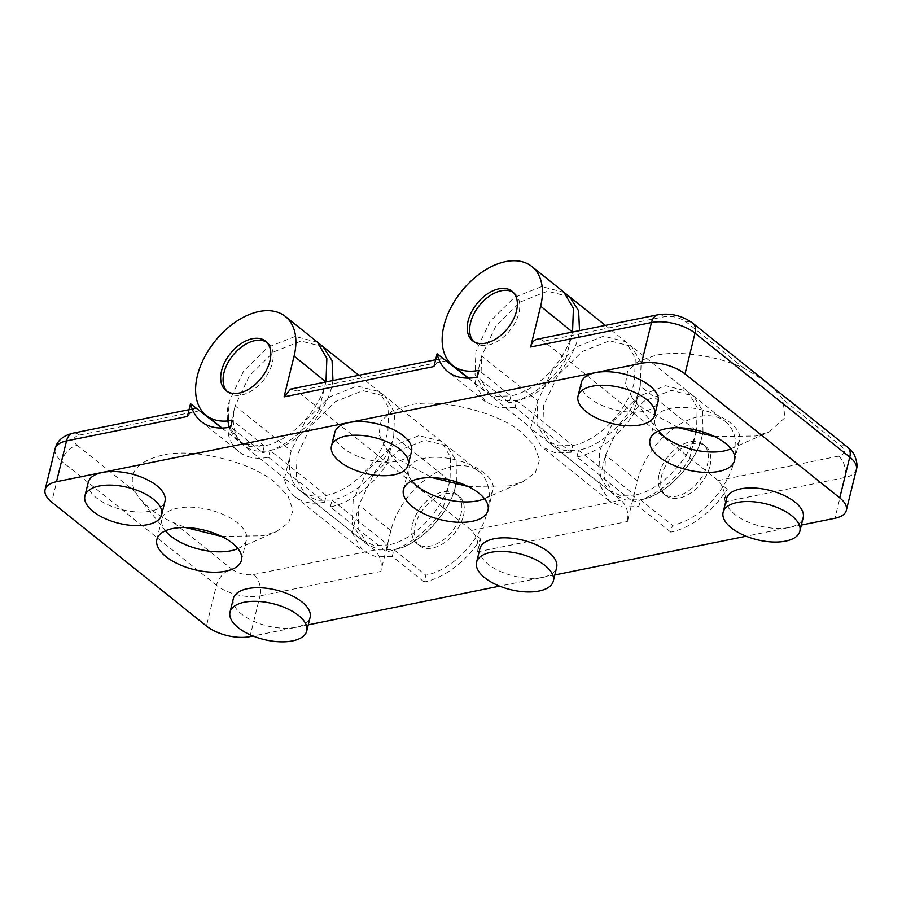 <?xml version="1.0" encoding="UTF-8"?>
<svg xmlns="http://www.w3.org/2000/svg" width="902" height="902" viewBox="0 0 902 902"><rect width="100%" height="100%" fill="white"/><g stroke="black" fill="none" stroke-linecap="round" stroke-linejoin="round"><path stroke-width="0.68" stroke-dasharray="4.51 3.38" d="M572.556 331.778A63.343 39.429 128.7 0 1 510.87 395.922L478.939 370.361M468.251 378.141L475.004 383.181L481.679 355.986L480.834 379.336L490.429 395.64L502.132 400.883L516.666 400.578L514.997 407.377L571.101 452.319L572.781 445.509L516.666 400.578C542.316 396.091 571.879 365.344 578.362 336.423L579.512 330.639M227.214 391.502A31.671 19.72 -51.3 0 0 228.364 392.55A31.671 19.72 -51.3 0 0 253.034 389.923A31.671 19.72 -51.3 0 0 272.336 362.931A31.671 19.72 -51.3 0 0 267.962 343.098A31.671 19.72 -51.3 0 0 266.699 342.208M473.764 341.599A31.671 19.72 -51.3 0 0 474.914 342.647A31.671 19.72 -51.3 0 0 499.584 340.031A31.671 19.72 -51.3 0 0 518.887 313.039A31.671 19.72 -51.3 0 0 514.512 293.206A31.671 19.72 -51.3 0 0 513.249 292.316M479.909 548.664A39.508 18.48 -166.2 0 0 499.584 571.09A39.508 18.48 -166.2 0 0 542.406 577.415A39.508 18.48 -166.2 0 0 556.647 567.505M334.8 432.441A39.508 18.48 -166.2 0 0 354.486 454.879A39.508 18.48 -166.2 0 0 397.308 461.204A39.508 18.48 -166.2 0 0 411.549 451.293M484.475 498.682A43.555 20.374 -166.2 0 0 493.022 489.978A43.555 20.374 -166.2 0 0 471.329 465.252A43.555 20.374 -166.2 0 0 424.132 458.284A43.555 20.374 -166.2 0 0 408.437 469.198A43.555 20.374 -166.2 0 0 411.988 480.879M88.249 482.344A39.508 18.48 -166.2 0 0 107.936 504.77A39.508 18.48 -166.2 0 0 150.758 511.096A39.508 18.48 -166.2 0 0 164.998 501.185M233.359 598.556A39.508 18.48 -166.2 0 0 253.034 620.982A39.508 18.48 -166.2 0 0 295.856 627.307A39.508 18.48 -166.2 0 0 310.096 617.408M237.925 548.585A43.555 20.374 -166.2 0 0 246.471 539.87A43.555 20.374 -166.2 0 0 224.778 515.143A43.555 20.374 -166.2 0 0 177.581 508.176A43.555 20.374 -166.2 0 0 161.886 519.09A43.555 20.374 -166.2 0 0 165.438 530.771M726.46 498.761A39.508 18.48 -166.2 0 0 746.134 521.198A39.508 18.48 -166.2 0 0 788.968 527.523A39.508 18.48 -166.2 0 0 803.197 517.613M581.35 382.549A39.508 18.48 -166.2 0 0 601.036 404.975A39.508 18.48 -166.2 0 0 643.859 411.301A39.508 18.48 -166.2 0 0 658.099 401.401M731.026 448.79A43.555 20.374 -166.2 0 0 739.572 440.075A43.555 20.374 -166.2 0 0 717.879 415.36A43.555 20.374 -166.2 0 0 670.682 408.38A43.555 20.374 -166.2 0 0 654.987 419.306A43.555 20.374 -166.2 0 0 658.539 430.987M659.182 473.9A31.671 19.72 128.7 0 1 678.473 446.907A31.671 19.72 128.7 0 1 703.154 444.291A31.671 19.72 128.7 0 1 707.518 464.113A31.671 19.72 128.7 0 1 688.226 491.116A31.671 19.72 128.7 0 1 663.556 493.732A31.671 19.72 128.7 0 1 659.182 473.9M709.942 466.052A31.671 19.72 -51.3 0 0 705.567 446.219A31.671 19.72 -51.3 0 0 680.897 448.835A31.671 19.72 -51.3 0 0 661.594 475.839A31.671 19.72 -51.3 0 0 665.969 495.66A31.671 19.72 -51.3 0 0 690.639 493.044A31.671 19.72 -51.3 0 0 709.942 466.052M463.391 515.944A31.671 19.72 -51.3 0 0 459.017 496.123A31.671 19.72 -51.3 0 0 434.347 498.738A31.671 19.72 -51.3 0 0 415.044 525.731A31.671 19.72 -51.3 0 0 419.419 545.563A31.671 19.72 -51.3 0 0 444.088 542.948A31.671 19.72 -51.3 0 0 463.391 515.944M412.631 523.791A31.671 19.72 128.7 0 1 431.923 496.799A31.671 19.72 128.7 0 1 456.604 494.183A31.671 19.72 128.7 0 1 460.967 514.016A31.671 19.72 128.7 0 1 441.676 541.008A31.671 19.72 128.7 0 1 416.995 543.624A31.671 19.72 128.7 0 1 412.631 523.791M714.587 436.557L755.932 435.993L769.248 431.9L784.841 417.75L782.992 399.462C775.416 388.92 762.517 378.581 744.297 368.467C718.815 356.121 678.981 349.987 655.326 355.422L638.052 361.488L627.555 371.308L625.492 384.263L632.482 398.312L642.788 408.426L678.755 427.762M696.378 430.942C689.906 459.862 660.343 490.609 634.692 495.097L633.012 501.895L576.908 456.964L578.577 450.166C604.227 445.667 633.79 414.931 640.273 386.011L633.599 413.195L566.264 358.883M637.421 480.732A63.343 39.429 128.7 0 1 676.026 426.736A63.343 39.429 128.7 0 1 725.366 421.505L693.446 395.933L671.381 390.352L644.096 401.164L619.719 425.158L605.501 455.16L598.827 482.344L621.072 500.17C626.743 505.684 628.852 512.798 627.409 521.514L637.421 480.732L605.501 455.16L604.656 478.5L614.251 494.815L625.954 500.058L640.488 499.753L672.418 525.314L670.75 532.112A71.269 44.367 -51.3 0 0 727.226 489.188L724.092 501.94A15.841 9.933 78.6 0 0 720.901 484.115L718.139 480.529L633.599 413.195M468.037 486.46L509.382 485.896L522.698 481.792L535.348 472.659L539.565 460.02L534.424 445.994L521.931 432.881C499.64 412.315 437.842 397.263 408.775 405.314L391.863 411.188L381.005 421.223L378.975 434.313L385.932 448.204L396.237 458.317L432.216 477.654M221.486 536.352L262.832 535.788L276.147 531.695L288.572 522.833L293.026 510.397L288.099 496.224L275.381 482.784C251.004 461.508 192.419 447.426 162.225 455.206C136.033 461.79 127.013 473.967 135.165 491.748L139.641 498.423L150.194 508.886C157.072 514.241 164.965 518.853 173.86 522.732L185.654 527.557M326.005 381.67C319.533 410.59 289.959 441.337 264.32 445.825L262.64 452.624L230.72 427.063M323.063 346.672L301.009 341.091L273.723 351.904L249.347 375.886L235.14 405.889A63.343 39.429 -51.3 0 0 243.878 445.543A63.343 39.429 -51.3 0 0 270.115 450.47L268.446 457.269L324.551 502.211A71.269 44.367 128.7 0 1 295.033 496.664A71.269 44.367 128.7 0 1 284.186 478.083L374.522 550.062C380.193 555.576 382.301 562.69 380.858 571.406L390.87 530.624A63.343 39.429 128.7 0 1 429.476 476.628A63.343 39.429 128.7 0 1 478.815 471.396A63.343 39.429 128.7 0 1 487.565 511.062A63.343 39.429 128.7 0 1 425.868 575.217L424.188 582.015A71.269 44.367 -51.3 0 0 480.676 539.08L477.541 551.832C478.827 545.552 477.756 539.61 474.351 534.007L471.588 530.421L443.536 507.95C430.446 529.587 405.855 548.484 386.462 551.798L330.357 506.856C349.75 503.553 374.341 484.645 387.432 463.019L297.085 391.04L290.602 389.112M449.827 480.845C443.356 509.765 413.781 540.501 388.142 545L386.462 551.798M390.87 530.624L358.951 505.052L358.105 528.403L367.7 544.707L379.404 549.949L393.937 549.645L425.868 575.217M358.838 375.3L379.178 391.592L388.773 407.907L387.916 431.257C381.445 460.178 351.87 490.925 326.231 495.412A63.343 39.429 128.7 0 1 299.983 490.474A63.343 39.429 128.7 0 1 291.245 450.82L235.14 405.889L228.454 433.073L284.186 478.083M221.689 428.033L228.454 433.073M228.071 433.152A71.269 44.367 -51.3 0 0 238.929 451.722A71.269 44.367 -51.3 0 0 268.446 457.269M564.19 292.428L541.764 286.543L514.478 297.344L490.09 321.337L475.884 351.34L475.027 374.691L484.622 390.994L496.325 396.249L510.87 395.933L509.19 402.732L477.271 377.16M572.488 332.06L565.881 358.962L543.635 341.136A15.841 9.933 78.6 0 0 537.152 339.208M566.073 358.928C553.422 380.475 528.459 399.439 509.19 402.732M801.371 525.054L746.157 536.228M554.82 574.957L499.607 586.131M308.27 624.849L253.056 636.023M433.941 366.55L440.469 358.782L443.401 358.872M727.226 489.188L720.901 484.115M702.455 434.482L702.184 435.598C695.724 464.507 666.138 495.277 640.488 499.753C664.21 496.979 697.393 462.478 702.184 435.598C697.404 462.467 664.21 497.002 640.488 499.753L638.819 506.552L670.75 532.112M689.703 458.137L695.882 432.971M690.086 458.058C677.007 479.695 652.405 498.592 633.012 501.895M725.366 421.505A63.343 39.429 128.7 0 1 727.452 478.782A63.343 39.429 128.7 0 1 672.418 525.314M614.251 494.815L608.444 490.169L620.148 495.412L634.692 495.097L578.577 450.166L564.043 450.47L552.34 445.227L546.533 440.582L536.938 424.267L537.795 400.928L552.013 370.925L576.389 346.943L603.663 336.13L625.729 341.711L635.324 358.015L634.467 381.366C628.006 410.275 598.421 441.044 572.781 445.509L558.237 445.825L546.544 440.582M576.908 456.964C596.301 453.65 620.892 434.753 633.982 413.116M325.938 381.963L319.331 408.854M474.632 383.249L485.468 401.83L498.896 407.783L514.997 407.377M537.784 400.928L530.737 428.191L598.454 482.423L609.29 501.005L622.718 506.947L638.819 506.552M475.004 383.181L531.109 428.112M571.101 452.319L555.001 452.714L541.583 446.772L530.737 428.191M480.676 539.08L474.351 534.007M455.905 484.374L455.634 485.49C449.173 514.411 419.588 545.169 393.937 549.645C417.649 546.883 450.842 512.381 455.634 485.49C450.853 512.37 417.66 546.894 393.937 549.645L392.269 556.444L424.188 582.015M187.39 416.453L193.919 408.685L196.85 408.764M264.309 445.825L232.389 420.264M456.423 481.837L456.13 460.663L446.896 445.836L424.831 440.255L397.545 451.068L373.169 475.05L358.951 505.052L352.276 532.248M324.551 502.211L326.231 495.412L270.115 450.47C295.766 445.983 325.34 415.236 331.812 386.315L332.962 380.543M330.357 506.856L332.026 500.058L317.493 500.373L305.789 495.119L296.194 478.815L297.04 455.476L311.258 425.462L335.634 401.48L362.92 390.667L384.985 396.249L379.178 391.603L357.113 386.022L329.839 396.835L305.451 420.817L291.245 450.82L284.558 478.015M319.714 408.786C306.635 430.412 282.033 449.309 262.64 452.624M351.893 532.315L362.739 550.896L376.168 556.85L392.269 556.444M443.536 507.95L387.432 463.019M367.7 544.707L361.894 540.061L373.597 545.304L388.142 545L332.026 500.058C357.677 495.57 387.24 464.823 393.723 435.903L387.048 463.087M443.153 508.029L449.331 482.863M229.198 427.345L242.661 443.807L264.32 445.825C239.549 452.872 220.719 428.901 229.333 401.232L227.845 420.941M702.985 431.945L702.681 410.771L693.446 395.933L631.535 346.345L609.47 340.776L582.185 351.588L557.808 375.57L543.59 405.573L542.745 428.924L552.34 445.227L608.444 490.169L598.849 473.854L599.706 450.515L613.924 420.501L638.3 396.53L665.575 385.718L687.64 391.299L697.156 407.287L696.569 430.164M605.389 325.408L631.535 346.357L641.13 362.66L640.273 386.011L694.935 429.792M317.639 342.32L295.202 336.435L267.928 347.247L243.54 371.229L229.333 401.232L228.477 424.583L238.072 440.898L249.775 446.14L264.32 445.825M299.983 490.474L361.894 540.072L352.299 523.758L353.156 500.407L367.373 470.404L391.75 446.422L419.024 435.61L441.078 441.191L450.605 457.179L450.019 480.056M569.613 296.769L547.559 291.188L520.274 302.001L495.897 325.983L481.679 355.986L537.795 400.928M744.297 368.467L686.253 321.98C679.657 317.47 672.396 315.7 664.492 316.681L543.635 341.136M718.139 480.529L838.623 456.141C845.298 454.168 846.099 450.774 841.036 445.949L782.992 399.462M658.02 314.753A15.841 9.933 -101.4 0 1 664.492 316.681M55.112 448.846A31.671 14.815 -166.2 0 0 61.708 461.294L51.685 502.076M200.018 410.681L79.545 435.068C72.87 437.03 72.059 440.424 77.132 445.261A15.841 9.854 -51.3 0 0 61.708 461.294L216.48 585.263L206.468 626.044M173.86 522.732L231.904 569.218A15.841 9.854 -51.3 0 0 216.48 585.263A31.671 14.815 -166.2 0 0 260.001 595.861L249.978 636.643M838.623 456.141A15.841 9.933 -101.4 0 1 844.96 477.485L834.936 518.267M724.092 501.94L844.96 477.485A31.671 14.815 -166.2 0 0 856.37 469.547M841.036 445.949A15.841 9.854 128.7 0 1 847.598 447.178M686.253 321.98A15.841 9.854 128.7 0 1 692.815 323.22M446.569 360.789L297.085 391.04M477.541 551.832L627.409 521.514M231.904 569.218C238.511 573.74 245.761 575.51 253.665 574.518A15.841 9.933 -101.4 0 1 260.001 595.861L380.858 571.406M471.588 530.421L621.072 500.17M77.132 445.261L135.165 491.748M79.545 435.068A15.841 9.933 78.6 0 0 73.062 433.14M253.665 574.518L374.522 550.062M478.815 471.396L384.985 396.249L394.58 412.552L393.723 435.903L448.384 479.684M490.429 395.64L468.566 378.141M265.549 341.17L267.962 343.098M514.512 293.206L512.099 291.267M488.016 510.363L493.022 489.978M241.465 560.266L246.471 539.87M734.566 460.471L739.572 440.075M705.567 446.219L703.154 444.291M456.604 494.183L459.017 496.123M730.924 448.835L769.248 431.9M484.374 498.727L522.698 481.792M237.824 548.619L276.147 531.695M243.878 445.543L222.005 428.033M225.951 390.611L228.364 392.55M474.914 342.647L472.501 340.708M403.431 489.583L408.437 469.198M156.88 539.486L161.886 519.09M649.981 439.691L654.987 419.306M665.969 495.66L663.556 493.732M416.995 543.624L419.419 545.563M658.607 431.066L632.482 398.301M412.056 480.958L385.932 448.204M435.61 359.763L440.469 358.782M609.301 501.005L541.583 446.772M485.479 401.83L447.753 371.613M165.506 530.861L139.641 498.423M189.059 409.666L193.919 408.674M201.202 421.505L238.929 451.722M295.033 496.664L362.751 550.896"/><path stroke-width="1.35" d="M846.347 510.318L856.37 469.547A31.671 14.815 -166.2 0 0 849.774 457.1L695.002 333.131A31.671 14.815 -166.2 0 0 651.481 322.533A15.841 9.933 -101.4 0 1 658.02 314.753L537.152 339.208A15.841 9.933 78.6 0 0 530.624 346.988L540.636 306.206A63.343 39.429 -51.3 0 0 531.898 266.552A63.343 39.429 -51.3 0 0 482.547 271.784A63.343 39.429 -51.3 0 0 443.953 325.769A63.343 39.429 -51.3 0 0 452.703 365.434A63.343 39.429 -51.3 0 0 478.939 370.361L477.271 377.16A71.269 44.367 128.7 0 1 447.753 371.613A71.269 44.367 128.7 0 1 437.075 353.798L433.941 366.55L284.074 396.88L294.086 356.098A63.343 39.429 -51.3 0 0 285.348 316.444A63.343 39.429 -51.3 0 0 214.969 341.238A63.343 39.429 -51.3 0 0 206.152 415.326A63.343 39.429 -51.3 0 0 232.389 420.264L230.72 427.063A71.269 44.367 128.7 0 1 201.202 421.505A71.269 44.367 128.7 0 1 190.525 403.69L187.39 416.453L66.534 440.909L56.51 481.691L641.469 363.314A31.671 14.815 13.8 0 1 684.99 373.913L839.762 497.881A31.671 14.815 13.8 0 1 846.347 510.318A31.671 14.815 13.8 0 1 834.936 518.267L801.371 525.054M266.699 342.208A31.671 19.72 -51.3 0 0 242.334 346.391A31.671 19.72 -51.3 0 0 223.989 372.718A31.671 19.72 -51.3 0 0 227.214 391.502M221.576 370.778A31.671 19.72 128.7 0 1 240.868 343.786A31.671 19.72 128.7 0 1 265.549 341.17A31.671 19.72 128.7 0 1 269.923 360.992A31.671 19.72 128.7 0 1 250.621 387.995A31.671 19.72 128.7 0 1 225.951 390.611A31.671 19.72 128.7 0 1 221.576 370.778M468.127 320.887A31.671 19.72 128.7 0 1 487.43 293.883A31.671 19.72 128.7 0 1 512.099 291.267A31.671 19.72 128.7 0 1 516.474 311.1A31.671 19.72 128.7 0 1 497.171 338.092A31.671 19.72 128.7 0 1 472.501 340.708A31.671 19.72 128.7 0 1 468.127 320.887M513.249 292.316A31.671 19.72 -51.3 0 0 488.884 296.487A31.671 19.72 -51.3 0 0 470.54 322.815A31.671 19.72 -51.3 0 0 473.764 341.599M553.309 581.102L556.647 567.505A39.508 18.48 -166.2 0 0 536.961 545.079A39.508 18.48 -166.2 0 0 494.138 538.753A39.508 18.48 -166.2 0 0 479.909 548.664L476.572 562.25A39.508 18.48 13.8 0 1 490.801 552.351A39.508 18.48 13.8 0 1 533.623 558.676A39.508 18.48 13.8 0 1 553.309 581.102A39.508 18.48 13.8 0 1 539.069 591.013A39.508 18.48 13.8 0 1 496.247 584.688A39.508 18.48 13.8 0 1 476.572 562.25M408.2 464.891L411.549 451.293A39.508 18.48 -166.2 0 0 391.863 428.867A39.508 18.48 -166.2 0 0 349.04 422.542A39.508 18.48 -166.2 0 0 334.8 432.441L331.462 446.039A39.508 18.48 13.8 0 1 345.703 436.128A39.508 18.48 13.8 0 1 388.525 442.454A39.508 18.48 13.8 0 1 408.2 464.891A39.508 18.48 13.8 0 1 393.971 474.79A39.508 18.48 13.8 0 1 351.149 468.465A39.508 18.48 13.8 0 1 331.462 446.039M411.988 480.879A43.555 20.374 -166.2 0 0 412.056 480.958A43.555 20.374 -166.2 0 0 477.338 500.892A43.555 20.374 -166.2 0 0 484.374 498.727A43.555 20.374 -166.2 0 0 484.475 498.682M472.332 521.288A43.555 20.374 -166.2 0 0 488.016 510.363A43.555 20.374 -166.2 0 0 466.323 485.648A43.555 20.374 -166.2 0 0 419.126 478.669A43.555 20.374 -166.2 0 0 403.431 489.583A43.555 20.374 -166.2 0 0 425.124 514.309A43.555 20.374 -166.2 0 0 472.332 521.288M161.65 514.783L164.998 501.185A39.508 18.48 -166.2 0 0 145.312 478.759A39.508 18.48 -166.2 0 0 102.49 472.434A39.508 18.48 -166.2 0 0 88.249 482.344L84.912 495.931A39.508 18.48 13.8 0 1 99.152 486.031A39.508 18.48 13.8 0 1 141.975 492.357A39.508 18.48 13.8 0 1 161.65 514.783A39.508 18.48 13.8 0 1 147.421 524.693A39.508 18.48 13.8 0 1 104.598 518.368A39.508 18.48 13.8 0 1 84.912 495.931M306.759 630.994L310.096 617.408A39.508 18.48 -166.2 0 0 290.41 594.97A39.508 18.48 -166.2 0 0 247.588 588.645A39.508 18.48 -166.2 0 0 233.359 598.556L230.01 612.154A39.508 18.48 13.8 0 1 244.25 602.243A39.508 18.48 13.8 0 1 287.073 608.568A39.508 18.48 13.8 0 1 306.759 630.994A39.508 18.48 13.8 0 1 292.519 640.905A39.508 18.48 13.8 0 1 249.696 634.58A39.508 18.48 13.8 0 1 230.01 612.154M165.438 530.771A43.555 20.374 -166.2 0 0 165.506 530.861A43.555 20.374 -166.2 0 0 230.788 550.784A43.555 20.374 -166.2 0 0 237.824 548.619A43.555 20.374 -166.2 0 0 237.925 548.585M225.771 571.18A43.555 20.374 -166.2 0 0 241.465 560.266A43.555 20.374 -166.2 0 0 219.772 535.54A43.555 20.374 -166.2 0 0 172.575 528.572A43.555 20.374 -166.2 0 0 156.88 539.486A43.555 20.374 -166.2 0 0 178.573 564.201A43.555 20.374 -166.2 0 0 225.771 571.18M799.86 531.21L803.197 517.613A39.508 18.48 -166.2 0 0 783.522 495.187A39.508 18.48 -166.2 0 0 740.689 488.861A39.508 18.48 -166.2 0 0 726.46 498.761L723.122 512.359A39.508 18.48 13.8 0 1 737.351 502.448A39.508 18.48 13.8 0 1 780.174 508.773A39.508 18.48 13.8 0 1 799.86 531.21A39.508 18.48 13.8 0 1 785.619 541.11A39.508 18.48 13.8 0 1 742.797 534.785A39.508 18.48 13.8 0 1 723.122 512.359M654.762 414.988L658.099 401.401A39.508 18.48 -166.2 0 0 638.413 378.964A39.508 18.48 -166.2 0 0 595.591 372.639A39.508 18.48 -166.2 0 0 581.35 382.549L578.013 396.147A39.508 18.48 13.8 0 1 592.253 386.236A39.508 18.48 13.8 0 1 635.076 392.562A39.508 18.48 13.8 0 1 654.762 414.988A39.508 18.48 13.8 0 1 640.521 424.898A39.508 18.48 13.8 0 1 597.699 418.573A39.508 18.48 13.8 0 1 578.013 396.147M658.539 430.987A43.555 20.374 -166.2 0 0 658.607 431.066A43.555 20.374 -166.2 0 0 723.889 451A43.555 20.374 -166.2 0 0 730.924 448.835A43.555 20.374 -166.2 0 0 731.026 448.79M718.883 471.385A43.555 20.374 -166.2 0 0 734.566 460.471A43.555 20.374 -166.2 0 0 712.873 435.745A43.555 20.374 -166.2 0 0 665.676 428.777A43.555 20.374 -166.2 0 0 649.981 439.691A43.555 20.374 -166.2 0 0 671.674 464.417A43.555 20.374 -166.2 0 0 718.883 471.385M540.636 306.206L572.488 332.06M678.755 427.762L714.587 436.557M253.056 636.023L249.978 636.643A31.671 14.815 13.8 0 1 206.468 626.044L51.685 502.076A31.671 14.815 13.8 0 1 45.1 489.628A31.671 14.815 13.8 0 1 56.51 481.691M746.157 536.228L554.82 574.957M499.607 586.131L308.27 624.849M468.251 378.141L437.075 353.798M695.882 432.971L696.569 430.164M432.216 477.654L468.037 486.46M435.61 359.763L290.602 389.112L284.074 396.88M294.086 356.098L325.938 381.963M221.689 428.033L190.525 403.69M185.654 527.557L221.486 536.352M449.331 482.863L449.839 480.845L448.384 479.684M227.845 420.941L229.198 427.345M572.556 331.767L573.413 308.428L563.818 292.113L531.898 266.552M694.935 429.792L696.378 430.942M332.962 380.543L332.071 360.642L323.063 346.672L358.838 375.3M456.423 481.837L455.905 484.374M579.512 330.639L578.622 310.75L569.613 296.769L564.19 292.428M641.469 363.314L651.481 322.533L530.624 346.988M839.762 497.881L849.774 457.1A15.841 9.854 128.7 0 0 847.598 447.178L692.815 323.22A15.841 9.854 128.7 0 1 695.002 333.131L684.99 373.913M66.534 440.909A31.671 14.815 -166.2 0 0 55.112 448.846C56.916 440.931 62.903 435.7 73.062 433.14A15.841 9.933 78.6 0 0 66.534 440.909M702.985 431.945L702.455 434.482M326.005 381.67L326.862 358.32L317.267 342.016L285.348 316.444M450.019 480.056L449.827 480.845M468.566 378.141L452.703 365.434M605.389 325.408L569.624 296.769M45.1 489.628L55.112 448.846M847.598 447.178C851.871 451.158 854.205 453.954 854.622 455.578C857.047 461.632 857.633 466.278 856.37 469.547M658.02 314.753C670.761 312.825 682.363 315.655 692.815 323.22M73.062 433.14L189.059 409.666M206.152 415.326L222.005 428.033M323.063 346.661L317.639 342.32"/></g></svg>
